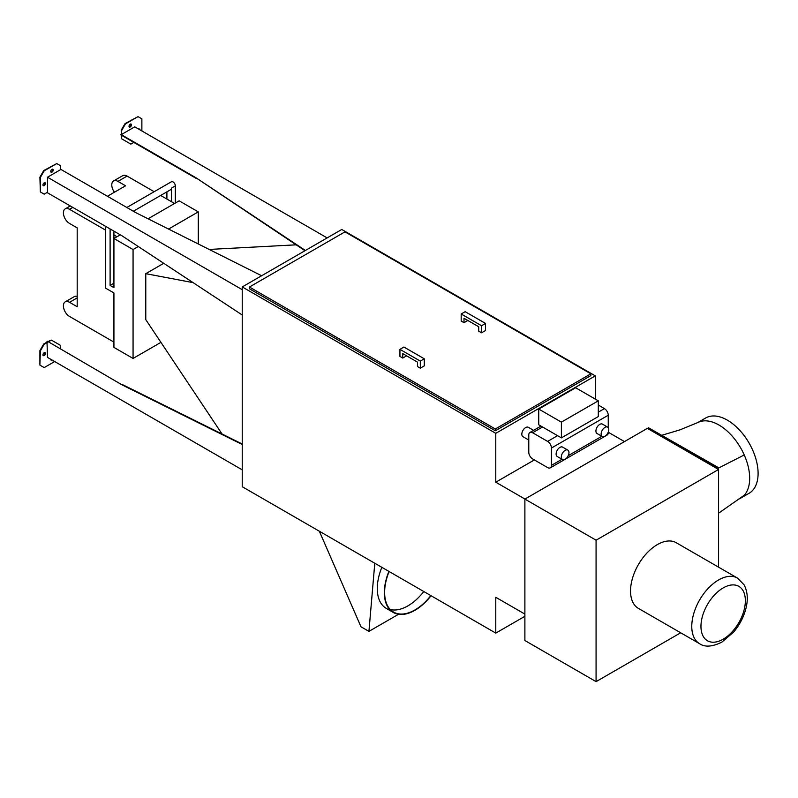 <?xml version="1.0" encoding="UTF-8"?>
<svg xmlns="http://www.w3.org/2000/svg" width="798" height="798" viewBox="0 0 798 798"><rect width="100%" height="100%" fill="white"/><g stroke="black" fill="none" stroke-linecap="round" stroke-linejoin="round"><path stroke-width="1.2" d="M389.115 571.518A42.873 24.758 120 0 0 393.514 612.066A42.873 24.758 120 0 0 430.82 595.597M390.282 609.532A42.873 24.758 120 0 0 423.778 591.527M431.05 595.717A43.311 25.007 -60 0 1 393.294 612.445A43.311 25.007 -60 0 1 388.895 571.388M393.294 612.445L386.252 608.375A43.311 25.007 -60 0 1 381.853 567.318M374.781 563.238L368.935 631.378L398.571 614.27M319.35 531.239L360.975 626.779L368.935 631.378M113.924 231.151L113.924 287.639L110.104 285.435L113.924 283.22M110.104 228.946L110.104 285.435M105.506 226.293L105.506 288.078L113.924 292.946L113.924 347.399L133.067 358.452L160.927 342.362M138.283 246.532L133.067 249.545L133.067 358.452M133.067 249.545L113.924 238.492L120.289 234.821M105.506 230.093L69.526 209.315L72.818 207.42M113.924 342.093L69.526 316.457A8.658 4.997 60 0 1 63.87 308.826A8.658 4.997 60 0 1 65.197 301.883A8.658 4.997 60 0 1 69.526 302.312L77.187 306.731L77.187 227.879L69.526 223.46A8.658 4.997 60 0 1 63.87 215.829A8.658 4.997 60 0 1 65.197 208.886A8.658 4.997 60 0 1 69.526 209.315M126.832 207.49L171.41 181.754A3.252 1.875 60 0 1 173.914 182.622A3.252 1.875 60 0 1 175.331 185.894L175.331 203.041M175.331 185.894L171.5 188.099A3.252 1.875 60 0 1 170.822 189.595L133.336 211.241M198.293 243.979L198.293 211.879L179.151 200.837L148.059 218.792M171.5 188.099L171.5 201.714L166.902 199.061L166.902 191.849M174.562 203.48L171.5 201.714M127.101 176.079A8.658 4.997 -120 0 0 122.762 175.65L113.575 180.956A8.658 4.997 60 0 1 117.914 181.385L127.101 176.079L154.164 191.71M166.902 199.061L160.657 195.46M114.413 192.248A8.658 4.997 60 0 1 113.575 180.956M107.421 196.278L125.565 185.804L117.914 181.385M116.987 236.727L113.924 234.951M77.187 296.347A8.658 4.997 -120 0 0 74.384 296.587L65.197 301.883M198.293 211.879L168.538 229.066M163.75 263.3L145.775 273.674L145.775 319.639L222.053 434.002M193.126 282.652L145.775 273.674M296.088 244.826L209.176 249.435M141.874 130.952L141.874 118.842L138.044 116.638L125.486 123.88L121.665 130.513L121.665 134.403L134.752 126.842L327.14 237.914M121.665 134.403L121.665 130.513M121.665 135.371L121.665 138.822L130.852 144.129L133.835 142.403L195.849 178.203L120.817 134.892L121.206 134.134M120.817 134.353L195.839 177.675L305.385 250.472M242.233 314.991L122.044 235.839L47.022 192.527M43.73 343.998L44.189 344.257L40.359 350.891L39.9 365.125L39.9 350.621L43.73 343.998L47.022 342.093L47.481 357.384L242.233 469.832M598.3 400.835L598.3 416.566L561.393 437.873L538.74 424.785L538.74 409.055L575.637 387.748L598.3 400.835L561.393 422.132L538.74 409.055M561.393 437.873L561.393 422.132M532.615 432.745L547.618 441.404A5.416 3.122 60 0 1 551.448 448.037L551.448 465.364A5.416 3.122 60 0 1 550.321 467.837A5.416 3.122 60 0 1 547.618 467.578L532.615 458.91A5.416 3.122 60 0 1 528.785 452.276L528.785 434.95A5.416 3.122 60 0 1 529.902 432.476A5.416 3.122 60 0 1 532.615 432.745L542.56 427M608.246 427.658L608.246 415.239A5.416 3.122 -120 0 0 604.425 408.616L598.3 405.075M608.784 429.603A5.416 3.122 -60 0 1 606.42 435.05A5.416 3.122 -60 0 1 602.251 436.506A5.416 3.122 -60 0 1 602.251 430.252A5.416 3.122 -60 0 1 607.667 427.13A5.416 3.122 -60 0 1 608.784 429.603M602.251 436.506L597.044 433.504A5.416 3.122 -60 0 1 597.044 427.249A5.416 3.122 -60 0 1 602.46 424.127L607.667 427.13M528.785 440.057L522.939 436.686A5.416 3.122 -60 0 1 522.939 430.431A5.416 3.122 -60 0 1 528.356 427.309L533.613 430.341M568.974 452.586A5.416 3.122 -60 0 1 566.61 458.042A5.416 3.122 -60 0 1 562.44 459.488A5.416 3.122 -60 0 1 562.44 453.234A5.416 3.122 -60 0 1 567.857 450.112A5.416 3.122 -60 0 1 568.974 452.586M562.44 459.488L557.233 456.486A5.416 3.122 -60 0 1 557.233 450.232A5.416 3.122 -60 0 1 562.65 447.109L567.857 450.112M550.321 467.837L607.128 435.05A5.416 3.122 -120 0 0 608.246 432.566L608.246 432.167M680.674 632.794L596.076 681.632L524.885 640.525L524.885 499.089L647.368 428.366L648.215 428.855L648.215 427.618L717.721 467.748L717.721 468.985L718.569 469.473L718.569 567.159M717.721 467.748L718.18 467.488L718.18 469.254M648.215 427.618L718.18 467.488M648.215 428.855L717.721 468.985M699.617 643.727L638.38 608.365A37.895 21.875 -60 0 1 638.38 564.615A37.895 21.875 -60 0 1 676.265 542.74L737.512 578.091A37.895 21.875 120 0 0 699.617 599.976A37.895 21.875 120 0 0 699.617 643.727C704.863 647.348 712.265 646.829 721.811 642.171L733.651 632.076C739.387 625.263 743.407 617.662 745.711 609.283C748.245 599.916 747.706 591.767 744.105 584.834L737.512 578.091M596.076 681.632L596.076 540.196L718.569 469.473M524.885 499.089L596.076 540.196M467.847 320.477L464.017 322.691L464.017 318.272L478.72 326.751L478.72 331.18L481.553 332.806L481.553 325.744L485.533 323.439L465.164 311.679L461.184 313.983L481.553 325.744M420.307 368.167L420.307 361.095L424.287 358.801L424.287 365.873L420.307 368.167L417.474 366.531L417.474 362.112L402.771 353.624L402.771 358.053L406.601 355.838M481.553 332.806L485.533 330.512L485.533 323.439M464.017 322.691L461.184 321.055L461.184 313.983M424.287 358.801L403.918 347.04L399.938 349.344L420.307 361.095M402.771 358.053L399.938 356.417L399.938 349.344M590.869 373.823L344.975 231.859L249.435 287.021L495.329 428.985L590.869 373.823L590.869 375.599L495.329 430.76L495.329 428.985M495.329 430.76L249.435 288.786L249.435 287.021M52.07 360.038A1.736 0.998 -60 0 1 51.132 360.167A1.736 0.998 -60 0 1 50.773 359.29M50.932 359.988A1.736 0.998 120 0 0 51.611 359.778M45.416 353.454A1.736 0.998 -60 0 1 44.658 355.2A1.736 0.998 -60 0 1 43.321 355.659A1.736 0.998 -60 0 1 43.321 353.664A1.736 0.998 -60 0 1 45.057 352.666A1.736 0.998 -60 0 1 45.416 353.454M43.122 355.479A1.736 0.998 120 0 0 44.957 353.185A1.736 0.998 120 0 0 44.788 352.586M47.481 342.362L44.189 344.257M40.359 365.384L44.189 367.599L54.673 361.544M60.568 348.856L60.568 345.414L51.381 340.108L48.399 341.833M47.94 341.564L51.381 340.108M242.233 444.516L122.044 384.875L47.481 341.295L122.044 384.875M47.022 342.093L47.022 341.564M242.233 444.017L122.503 384.616M53.217 170.024A1.736 0.998 -60 0 1 52.469 171.769A1.736 0.998 -60 0 1 51.132 172.228A1.736 0.998 -60 0 1 51.132 170.233A1.736 0.998 -60 0 1 52.858 169.236A1.736 0.998 -60 0 1 53.217 170.024M50.932 172.049A1.736 0.998 120 0 0 52.758 169.765A1.736 0.998 120 0 0 52.598 169.156M45.416 183.55A1.736 0.998 -60 0 1 44.658 185.296A1.736 0.998 -60 0 1 43.321 185.754A1.736 0.998 -60 0 1 43.321 183.759A1.736 0.998 -60 0 1 45.057 182.762A1.736 0.998 -60 0 1 45.416 183.55M43.122 185.575A1.736 0.998 120 0 0 44.957 183.281A1.736 0.998 120 0 0 44.788 182.682M47.481 177.226L47.481 192.258L44.189 194.163L40.359 191.949L40.359 177.455L44.189 170.822L56.738 163.57L60.568 165.785L60.568 169.675L47.481 177.226L242.233 289.674M56.738 163.57L43.73 170.553L39.9 177.186L40.359 191.949M261.624 275.739L135.52 212.497L60.568 169.226M129.007 126.274A1.736 0.998 -60 0 1 129.765 124.528A1.736 0.998 -60 0 1 131.101 124.059A1.736 0.998 -60 0 1 131.101 126.064A1.736 0.998 -60 0 1 129.366 127.062A1.736 0.998 -60 0 1 129.007 126.274M129.166 126.872A1.736 0.998 120 0 0 130.643 125.795A1.736 0.998 120 0 0 130.842 123.979M137.974 128.697A1.736 0.998 -60 0 1 138.912 128.568A1.736 0.998 -60 0 1 139.271 129.446M138.812 129.186A1.736 0.998 120 0 0 138.653 128.488M121.665 138.822L121.206 135.111M121.206 130.244L125.027 123.62L125.486 123.88M125.027 123.62L138.044 116.638M304.956 250.722L195.839 177.675M524.885 614.091L495.787 597.303L495.787 633.103L524.885 616.305M524.954 499.039L495.787 482.201L534.371 459.927M624.475 441.583L608.246 432.217M595.308 399.11L595.308 375.858L495.787 433.324L495.787 482.201M595.308 375.858L341.763 229.475L242.233 286.931L495.787 433.324M242.233 286.931L242.233 486.71L495.787 633.103M718.18 468.226L744.245 454.97A43.461 25.087 60 0 1 745.98 459.229A43.461 25.087 60 0 1 749.681 478.241A43.461 25.087 60 0 1 745.98 492.984A43.461 25.087 60 0 1 744.245 495.249A43.461 25.087 60 0 1 742.559 496.845A43.461 25.087 60 0 1 740.674 498.142A43.461 25.087 60 0 1 738.848 499.029L738.569 499.149M697.861 422.521A43.461 25.087 60 0 1 697.941 422.481A43.461 25.087 60 0 1 699.297 421.883A43.461 25.087 60 0 1 742.559 451.409A43.461 25.087 60 0 1 744.245 454.97M662.2 435.169L680.066 429.823L697.941 422.481M718.569 513.204L744.245 495.249M697.572 422.661L705.641 418.002A43.461 25.087 60 0 1 739.128 429.643A43.461 25.087 60 0 1 758.1 473.384A43.461 25.087 60 0 1 749.103 493.274L740.674 498.142M69.526 302.312L77.187 297.893M557.573 435.658L547.618 441.404M604.425 408.616L598.3 412.147M601.842 436.267L568.216 455.688M562.031 459.249L551.448 465.364M551.448 448.037L608.246 415.239M723.158 639.198A31.401 18.125 -60 0 1 703.936 611.847A31.401 18.125 -60 0 1 742.389 589.642A31.401 18.125 -60 0 1 723.158 639.198M70.284 205.954L65.197 208.886M540.984 426.082L529.902 432.476"/></g></svg>
